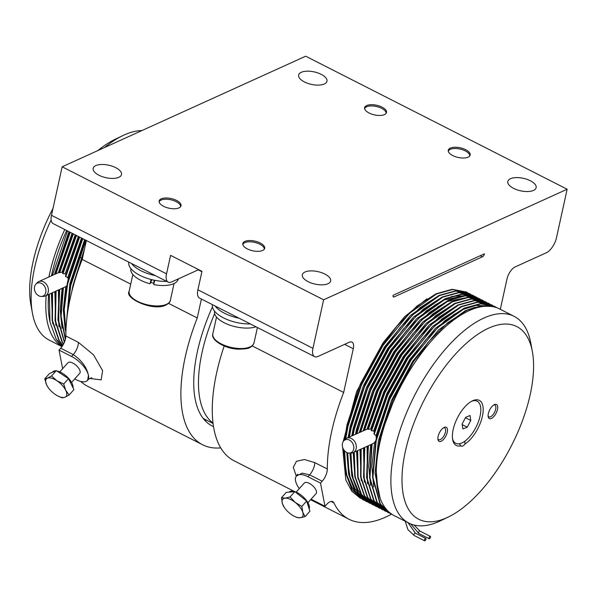 <?xml version="1.0" encoding="UTF-8"?>
<svg xmlns="http://www.w3.org/2000/svg" width="597" height="597" viewBox="0 0 597 597"><rect width="100%" height="100%" fill="white"/><g stroke="black" fill="none" stroke-linecap="round" stroke-linejoin="round"><path stroke-width="0.9" d="M212.442 306.851A118.631 54.043 117 0 0 197.45 351.327A118.631 54.043 117 0 0 212.144 425.959A118.631 54.043 117 0 0 213.539 426.616M204.599 420.101A118.631 54.043 117 0 0 206.704 420.236M67.304 314.731L70.774 285.418L85.916 240.285M66.931 317.656L70.379 285.217L71.461 280.508L85.52 240.091M78.961 268.113L82.647 257.426M75.498 278.5L83.289 254.494M55.909 273.784L70.222 232.308M55.417 274.008L69.834 232.106M201.405 299.045L197.249 317.962A139.72 63.648 117 0 0 185.271 356.857A139.72 63.648 117 0 0 202.584 444.758A139.72 63.648 117 0 0 220.741 447.884M86.364 240.516L82.207 259.426A139.72 63.648 117 0 0 70.23 298.328A139.72 63.648 117 0 0 65.857 335.977L78.401 342.357L93.55 354.857L102.609 370.647L101.162 379.886L89.849 378.461M80.722 381.438A139.72 63.648 117 0 0 87.535 386.229L202.584 444.758M62.64 368.692L59.036 350.081L71.588 356.469A18.455 8.291 41.9 0 1 88.475 375.506C86.811 367.409 81.744 360.439 73.267 354.588L60.722 348.2A10.545 4.806 117 0 0 65.521 338.812A10.545 4.806 117 0 0 65.857 335.977M62.327 346.126L56.148 339.029L49.999 322.074L49.506 319.388A113.363 51.641 -63 0 1 48.648 294.455M51.439 275.814A113.363 51.641 -63 0 1 66.677 230.502M56.148 339.029A115.997 52.842 117 0 0 62.319 346.141M49.999 322.074L49.312 294.157M52.372 275.396L67.506 230.927M71.565 382.438L79.722 373.334A7.91 3.552 -138.1 0 0 79.528 369.603A7.91 3.552 -138.1 0 0 73.595 363.491A7.91 3.552 -138.1 0 0 67.946 362.775L59.782 371.879M52.32 372.312L52.7 371.886A13.179 5.918 41.9 0 1 55.73 370.849M56.894 370.976A13.179 5.918 41.9 0 1 72.006 383.267A13.179 5.918 41.9 0 1 73.05 387.856M38.798 295.813A7.06 5.463 65.6 0 1 35.775 284.284A7.06 5.463 65.6 0 1 41.521 283.433A7.06 5.463 65.6 0 1 45.924 291.067A7.06 5.463 65.6 0 1 41.297 296.44A7.06 5.463 65.6 0 1 38.798 295.813M35.775 284.284L37.074 282.814A7.91 6.119 65.6 0 1 38.715 281.597A7.91 6.119 65.6 0 1 43.514 281.866A7.91 6.119 65.6 0 1 48.372 289.157A7.91 6.119 65.6 0 1 45.26 295.993A7.91 6.119 65.6 0 1 43.26 296.425L41.297 296.44M76.11 235.3L62.618 273.411L62.864 272.396L62.036 272.165L59.722 272.605L73.364 233.905M58.372 272.687L59.722 272.605M128.825 262.12L128.818 262.135A27.678 12.209 12.4 0 0 149.466 279.053A27.678 12.209 12.4 0 0 166.697 281.388M131.541 263.501A27.678 12.209 12.4 0 0 150.489 274.426A27.678 12.209 12.4 0 0 155.332 275.605M159.138 201.958A11 4.851 -167.6 0 1 160.981 200.144A11 4.851 -167.6 0 1 161.1 200.092A11 4.851 -167.6 0 1 170.966 199.816A11 4.851 -167.6 0 1 179.69 204.256A11 4.851 -167.6 0 1 180.607 206.674M180.772 206.428A11.201 4.94 12.4 0 0 179.839 204.435A11.201 4.94 12.4 0 0 179.764 204.346M364.618 108.654A11 4.851 -167.6 0 1 366.08 107.042A11 4.851 -167.6 0 1 366.461 106.841A11 4.851 -167.6 0 1 376.349 106.49A11 4.851 -167.6 0 1 385.169 110.952A11 4.851 -167.6 0 1 386.08 113.378M386.252 113.124A11.201 4.94 12.4 0 0 385.319 111.132A11.201 4.94 12.4 0 0 385.244 111.042M366.357 106.893A11.201 4.94 12.4 0 0 366.252 106.938A11.201 4.94 12.4 0 0 365.871 107.139A11.201 4.94 12.4 0 0 364.573 108.355M212.487 304.701L212.487 304.686A27.678 12.209 12.4 0 0 233.136 321.619A27.678 12.209 12.4 0 0 250.359 323.955M215.204 306.067A27.678 12.209 12.4 0 0 234.158 317A27.678 12.209 12.4 0 0 239.001 318.179M448.138 517.114L440.429 520.815A115.997 52.842 -63 0 1 439.161 521.405A115.997 52.842 -63 0 1 408.915 523.114A115.997 52.842 -63 0 1 402.512 423.064A115.997 52.842 -63 0 1 483.868 318.052A115.997 52.842 -63 0 1 514.114 316.343A115.997 52.842 -63 0 1 530.808 343.171L532.36 351.581A108.087 49.238 117 0 0 488.622 328.178A108.087 49.238 117 0 0 405.385 451.257A108.087 49.238 117 0 0 446.959 517.666A108.087 49.238 117 0 0 448.138 517.114A108.087 49.238 117 0 0 532.36 351.581M514.114 316.343L499.473 308.895A115.997 52.842 117 0 0 469.227 310.604A115.997 52.842 117 0 0 387.871 415.616A115.997 52.842 117 0 0 394.274 515.666L408.915 523.114M460.966 445.802L459.19 443.78A23.619 10.761 117 0 0 464.809 441.228L464.959 443.989A5.276 2.403 -63 0 1 462.712 446.034A5.276 2.403 -63 0 1 461.339 446.108A5.276 2.403 -63 0 1 460.966 445.802A25.305 11.53 -63 0 1 452.675 439.631A25.305 11.53 -63 0 1 472.391 400.871A25.305 11.53 -63 0 1 472.667 400.736A25.305 11.53 -63 0 1 482.704 414.788A25.305 11.53 -63 0 1 464.959 443.989M452.526 438.691A23.619 10.761 117 0 0 459.19 443.78M488.1 415.952A6.589 3 117 0 0 488.868 416.863A6.589 3 117 0 0 490.592 416.766A6.589 3 117 0 0 495.212 410.796A6.589 3 117 0 0 494.846 405.109A6.589 3 117 0 0 493.652 405.02M491.383 418.452A7.91 3.604 117 0 0 497.473 409.445A7.91 3.604 117 0 0 494.428 404.587A7.91 3.604 117 0 0 494.346 404.624A7.91 3.604 117 0 0 488.182 416.736A7.91 3.604 117 0 0 491.383 418.452M437.87 438.758A6.589 3 117 0 0 438.646 439.668A6.589 3 117 0 0 440.362 439.571A6.589 3 117 0 0 444.981 433.601A6.589 3 117 0 0 444.623 427.922A6.589 3 117 0 0 443.429 427.833M441.153 441.258A7.91 3.604 117 0 0 447.243 432.25A7.91 3.604 117 0 0 444.198 427.392A7.91 3.604 117 0 0 444.116 427.437A7.91 3.604 117 0 0 437.952 439.549A7.91 3.604 117 0 0 441.153 441.258M425.445 538.464A1.321 0.597 117 0 0 424.527 539.658A1.321 0.597 117 0 0 424.594 540.8A1.321 0.597 117 0 0 424.937 540.778A1.321 0.597 117 0 0 425.862 539.584A1.321 0.597 117 0 0 425.788 538.449A1.321 0.597 117 0 0 425.445 538.464M430.012 536.39A1.321 0.597 117 0 0 429.086 537.584A1.321 0.597 117 0 0 429.161 538.725A1.321 0.597 117 0 0 429.504 538.703A1.321 0.597 117 0 0 430.43 537.509A1.321 0.597 117 0 0 430.355 536.375A1.321 0.597 117 0 0 430.012 536.39M343.678 440.937L344.976 439.467A7.91 6.119 65.6 0 1 346.618 438.243A7.91 6.119 65.6 0 1 351.409 438.511A7.91 6.119 65.6 0 1 356.275 445.802A7.91 6.119 65.6 0 1 353.155 452.645A7.91 6.119 65.6 0 1 351.155 453.078L349.193 453.086A7.06 5.463 65.6 0 1 346.7 452.466A7.06 5.463 65.6 0 1 343.678 440.937A7.06 5.463 65.6 0 1 349.424 440.086A7.06 5.463 65.6 0 1 353.827 447.72A7.06 5.463 65.6 0 1 349.193 453.086M375.849 440.504L374.565 442.586L371.618 444.25M376.282 438.504L376.065 435.601L374.192 434.235L374.341 431.81L373.662 430.997L371.528 430.736L371.431 429.325L370.625 428.997L368.342 429.31L368.036 428.743L346.618 438.243M289.067 492.137A13.179 5.918 41.9 0 1 291.343 491.122A13.179 5.918 41.9 0 1 294.784 491.615M296.149 492.137L304.306 483.033A7.91 3.552 41.9 0 1 305.679 482.421A7.91 3.552 41.9 0 1 313.679 486.756A7.91 3.552 41.9 0 1 316.089 493.592L307.925 502.689M491.212 306.388L479.764 306.201L466.869 310.321L447.69 322.746L428.318 342.074L398.99 386.655L380.185 436.773L375.826 466.011L377.849 490.197M391.393 514.196A139.72 63.648 -63 0 1 349.006 519.256A139.72 63.648 -63 0 1 333.887 502.868L331.074 501.435M296.328 476.137L293.269 467.391L296.47 461.272L304.448 459.511L314.768 462.615L327.32 468.996A139.72 63.648 -63 0 1 331.693 431.355A139.72 63.648 -63 0 1 343.671 392.453L353.282 348.745L344.641 344.35M294.522 491.54L233.957 460.72A139.72 63.648 -63 0 1 216.651 372.819A139.72 63.648 -63 0 1 224.196 345.999M252.21 345.924L343.671 392.453M494.517 306.373L480.495 303.664L464.339 308.119L445.205 320.462L425.534 340.059L410.826 359.603L390.356 396.766L376.871 435.892L375.797 440.601L372.535 477.294L379.998 503.793L390.893 513.942M497.017 307.813L494.719 306.477L480.891 303.866L464.735 308.313L437.601 327.79L411.221 359.797L389.647 399.475L376.192 440.802L372.931 477.496L380.393 503.987L391.087 514.047L392.722 514.801M478.831 298.396L464.809 295.679L448.653 300.134L429.519 312.485L409.848 332.074L395.139 351.618L374.67 388.781L361.185 427.907L360.23 432.064M480.376 299.239L479.025 298.493L465.197 295.881L449.041 300.336L421.907 319.813L395.535 351.82L374.185 390.968L360.715 431.84M466.279 292.008L452.257 289.299L436.101 293.754L416.967 306.097L397.296 325.693L382.587 345.23L362.118 382.401L348.633 421.527L345.297 439.131M467.824 292.851L466.481 292.105L452.653 289.493L436.497 293.948L409.363 313.425L382.983 345.432L361.409 385.11L347.954 426.437L345.775 438.735M469.421 293.605L455.399 290.896L439.243 295.343L420.109 307.694L400.438 327.29L385.729 346.827L365.26 383.998L351.775 423.124L348.954 437.183M470.966 294.448L469.615 293.702L455.787 291.09L439.631 295.545L412.497 315.022L386.117 347.029L364.543 386.707L351.088 428.034L349.409 436.974M472.555 295.202L458.533 292.485L442.377 296.94L423.243 309.291L403.572 328.88L388.863 348.424L368.394 385.595L354.909 424.713L352.64 435.512M475.593 297L474.294 296.157M474.1 296.045L472.757 295.299L458.929 292.687L442.773 297.142L415.631 316.619L389.259 348.626L367.685 388.304L354.23 429.631L353.103 435.295M477.04 297.552L475.496 296.694L461.668 294.082L445.511 298.537L426.385 310.888L406.714 330.477L392.005 350.021L371.535 387.184L358.051 426.31L356.402 433.803M477.242 297.642L475.891 296.896L462.063 294.284L445.907 298.739L418.773 318.216L392.393 350.223L370.819 389.901L356.872 433.586M344.238 450.414L345.559 472.831L351.76 489.421L362.655 499.577M344.618 450.862L345.969 473.13L352.155 489.622L362.849 499.674L364.245 500.331M347.342 452.75L348.752 474.719L354.902 491.018L365.789 501.174M347.738 452.877L349.141 474.891L355.29 491.219L365.983 501.271L367.379 501.928M350.543 453.078L351.79 475.809L358.036 492.615L368.931 502.771M350.946 453.078L352.17 475.928L358.431 492.816L369.125 502.868L370.521 503.525M353.834 452.339L354.752 476.466L361.17 494.212L372.065 504.368M354.252 452.145L355.118 476.51L361.566 494.413L372.259 504.465L373.655 505.122M448.287 151.22A11 4.851 -167.6 0 1 449.899 149.526A11.201 4.94 12.4 0 0 449.69 149.623A11.201 4.94 12.4 0 0 448.243 150.922M242.807 244.524A11 4.851 -167.6 0 1 244.651 242.71A11 4.851 -167.6 0 1 250.494 241.822A11 4.851 -167.6 0 1 263.359 246.822A11 4.851 -167.6 0 1 264.27 249.248M264.441 248.994A11.201 4.94 12.4 0 0 263.508 247.001A11.201 4.94 12.4 0 0 263.434 246.912M328.007 283.717A14.5 6.395 -167.6 0 1 311.447 283.075A14.5 6.395 -167.6 0 1 302.336 274.754A14.5 6.395 -167.6 0 1 304.992 272.016A14.5 6.395 -167.6 0 1 321.552 272.657A14.5 6.395 -167.6 0 1 330.663 280.978A14.5 6.395 -167.6 0 1 328.007 283.717M533.479 190.421A14.5 6.395 -167.6 0 1 516.927 189.771A14.5 6.395 -167.6 0 1 507.816 181.451A14.5 6.395 -167.6 0 1 510.472 178.712A14.5 6.395 -167.6 0 1 527.032 179.354A14.5 6.395 -167.6 0 1 536.136 187.674A14.5 6.395 -167.6 0 1 533.479 190.421M324.313 83.998A14.5 6.395 -167.6 0 1 307.753 83.349A14.5 6.395 -167.6 0 1 298.642 75.028A14.5 6.395 -167.6 0 1 301.306 72.289A14.5 6.395 -167.6 0 1 317.858 72.938A14.5 6.395 -167.6 0 1 326.969 81.259A14.5 6.395 -167.6 0 1 324.313 83.998M118.833 177.302A14.5 6.395 -167.6 0 1 102.281 176.652A14.5 6.395 -167.6 0 1 93.169 168.332A14.5 6.395 -167.6 0 1 95.826 165.593A14.5 6.395 -167.6 0 1 112.378 166.242A14.5 6.395 -167.6 0 1 121.49 174.563A14.5 6.395 -167.6 0 1 118.833 177.302M244.554 242.763A11.201 4.94 12.4 0 0 244.449 242.807A11.201 4.94 12.4 0 0 242.763 244.225M262.635 250.464A11.201 4.94 -167.6 0 1 249.845 249.964A11.201 4.94 -167.6 0 1 242.807 243.539A11.201 4.94 -167.6 0 1 244.86 241.419A11.201 4.94 -167.6 0 1 257.65 241.919A11.201 4.94 -167.6 0 1 264.695 248.345A11.201 4.94 -167.6 0 1 262.635 250.464M450.026 149.459A11.201 4.94 12.4 0 0 449.922 149.504A11 4.851 -167.6 0 1 450.131 149.407A11 4.851 -167.6 0 1 460.011 149.056A11 4.851 -167.6 0 1 468.839 153.526A11 4.851 -167.6 0 1 469.749 155.944M468.115 157.16A11.201 4.94 -167.6 0 1 455.324 156.66A11.201 4.94 -167.6 0 1 448.287 150.235A11.201 4.94 -167.6 0 1 450.339 148.116A11.201 4.94 -167.6 0 1 463.13 148.616A11.201 4.94 -167.6 0 1 470.167 155.041A11.201 4.94 -167.6 0 1 468.115 157.16M384.446 114.594A11.201 4.94 -167.6 0 1 371.655 114.094A11.201 4.94 -167.6 0 1 364.618 107.661A11.201 4.94 -167.6 0 1 366.67 105.55A11.201 4.94 -167.6 0 1 379.461 106.05A11.201 4.94 -167.6 0 1 386.498 112.475A11.201 4.94 -167.6 0 1 384.446 114.594M160.884 200.196A11.201 4.94 12.4 0 0 160.78 200.241A11.201 4.94 12.4 0 0 159.093 201.659M178.973 207.898A11.201 4.94 -167.6 0 1 166.175 207.398A11.201 4.94 -167.6 0 1 159.138 200.965A11.201 4.94 -167.6 0 1 161.19 198.853A11.201 4.94 -167.6 0 1 173.981 199.353A11.201 4.94 -167.6 0 1 181.025 205.778A11.201 4.94 -167.6 0 1 178.973 207.898M141.922 130.564A115.997 52.842 117 0 0 124.094 135.012A115.997 52.842 117 0 0 122.833 135.601A115.997 52.842 117 0 0 104.49 147.563M214.636 313.619A115.997 52.842 117 0 0 202.107 352.237A115.997 52.842 117 0 0 213.039 423.079M197.905 289.806L312.947 348.335A13.179 6.007 117 0 0 314.582 356.625L199.54 298.097A13.179 6.007 -63 0 1 197.905 289.806L201.973 271.322L170.593 255.359L166.533 273.844A13.179 6.007 117 0 0 168.167 282.135A13.179 6.007 117 0 0 171.6 281.941L198.682 269.643M71.461 280.508L85.416 240.031M66.67 320.022L69.856 283.754L84.632 239.636M71.662 292.202L72.991 285.351L84.587 248.598M75.409 278.806L83.431 253.852M65.901 331.701L64.245 309.574L67.64 283.821L82.774 238.696M65.871 333.081L63.819 310.373L67.245 283.62L68.319 278.911L82.386 238.494M62.036 272.165L75.215 234.845M62.864 272.396L75.998 235.248M79.244 236.897L65.476 276.113L79.14 236.845M65.879 274.478L65.17 273.777L78.356 236.442M65.17 273.777L62.998 273.642L76.498 235.502M59.357 272.269L72.864 233.651M59.275 272.613L72.968 233.703M52.64 323.581L51.387 293.217M54.454 274.448L68.939 231.651M58.379 272.665L72.08 233.248M62.789 345.409L58.894 340.424L52.111 320.388L52.088 292.896M55.767 272.523L69.73 232.054M63.506 344.163L62.036 342.021L55.066 320.679L55.633 291.284M55.782 325.171L54.879 291.627M62.864 345.282L59.29 340.626L52.476 320.425L52.529 292.694M64.386 342.32L57.939 319.917L59.245 289.642M58.916 326.768L58.446 290.008M63.61 343.969L62.424 342.215L55.439 320.716L56.081 291.082M65.357 339.521L60.737 316.843L62.939 287.97M62.058 328.365L60.17 309.888L62.095 288.351M64.506 342.036L58.282 319.567L59.7 289.433M68.237 279.284L67.759 277.59L81.49 238.039M68.319 278.911L82.274 238.442M65.192 329.962L63.319 309.977L65.819 286.612L66.849 285.739M45.26 295.993L65.819 286.612M65.469 339.059L61.103 316.388L63.401 287.754M67.759 277.59L65.789 276.62L79.64 237.099M62.618 273.411L62.998 273.642M65.476 276.113L65.789 276.62M60.722 348.2L59.036 350.081M168.167 282.135L53.118 223.606A13.179 6.007 -63 0 1 51.484 215.308L166.533 273.844M312.947 348.335L323.619 299.806L62.155 166.787L51.484 215.308M62.155 166.787L305.686 56.2L567.15 189.227L323.619 299.806M197.249 317.962L168.541 303.351M130.736 284.12L82.207 259.426M87.572 380.371L88.475 375.506A18.455 8.291 41.9 0 1 87.572 380.371A18.455 8.291 41.9 0 1 76.08 379.647L74.7 378.946M500.323 309.328L507.01 278.941A10.545 4.806 -63 0 1 515.129 266.934L546.33 252.762A13.179 6.007 117 0 0 556.479 237.755L567.15 189.227M44.738 378.856L49.536 373.498L56.319 370.595L68.513 378.662L73.916 389.625L69.118 394.983L65.715 390.281A13.179 5.918 41.9 0 1 65.021 397.214A13.179 5.918 41.9 0 1 57.611 395.863A13.179 5.918 41.9 0 1 55.536 394.632A13.179 5.918 41.9 0 1 47.954 387.214A13.179 5.918 41.9 0 1 46.738 385.125A13.179 5.918 41.9 0 1 47.424 378.185A13.179 5.918 41.9 0 1 56.916 380.767L51.521 375.953L47.424 378.185L44.738 378.856L46.738 385.125L47.954 387.214M65.715 390.281A13.179 5.918 -138.1 0 0 56.916 380.767L63.715 384.013L65.715 390.281M57.67 395.893L62.334 397.886L65.021 397.214L69.118 394.983M68.513 378.662L63.715 384.013M56.319 370.595L51.521 375.953M154.101 280.187L153.869 283.202A21.089 9.306 -167.6 0 1 150.645 282.471L150.048 283.762A24.253 10.701 -167.6 0 1 130.892 268.643L130.9 268.613M178.279 279.03L178.272 279.06A24.253 10.701 -167.6 0 1 153.765 284.605L154.705 280.306M153.869 283.202L153.765 284.605M151.914 279.695L150.645 282.471M150.048 283.762L150.996 279.463M175.899 279.993A27.678 12.209 12.4 0 0 179.466 278.374M255.971 326.805A24.253 10.701 -167.6 0 1 228.681 324.723A24.253 10.701 -167.6 0 1 214.562 311.216L214.569 311.186M375.416 363.439A118.631 54.043 -63 0 1 374.752 364.894M366.722 380.774A118.631 54.043 -63 0 1 365.946 382.17M462.108 424.019L462.891 428.959L467.235 427.183L470.794 420.46L470.018 415.519L465.675 417.303L462.108 424.019M464.809 441.228A23.619 10.761 117 0 0 480.421 414.34A23.619 10.761 117 0 0 471.548 401.303M465.444 417.736L470.794 420.46M462.205 424.624L467.235 427.183M293.978 516.121L296.53 517.375L300.119 517.771L305.112 516.599L302.791 512.286L301.873 506.398L295.261 502.465L290.052 496.965L285.06 498.137L281.471 497.741L282.388 503.629L284.321 507.465A13.179 5.918 41.9 0 1 282.388 503.629A13.179 5.918 -138.1 0 1 285.06 498.137A13.179 5.918 41.9 0 1 295.261 502.465A13.179 5.918 41.9 0 1 302.791 512.286A13.179 5.918 41.9 0 1 300.119 517.771A13.179 5.918 41.9 0 1 293.978 516.121A13.179 5.918 41.9 0 1 289.918 513.442A13.179 5.918 41.9 0 1 284.321 507.465M290.052 496.965L294.851 491.615L290.56 491.995L286.269 492.383L281.471 497.741M294.851 491.615L306.671 501.04L301.873 506.398M306.671 501.04L309.91 511.248L305.112 516.599M294.918 491.659A13.179 5.918 41.9 0 1 305.754 499.57A13.179 5.918 41.9 0 1 309.186 508.95M314.582 356.625A13.179 6.007 117 0 0 318.022 356.431L349.223 342.268A10.545 4.806 -63 0 1 351.976 342.111A10.545 4.806 -63 0 1 353.282 348.745M327.32 468.996A10.545 4.806 -63 0 1 322.186 481.227L320.499 483.107L307.948 476.719A18.455 8.291 -138.1 0 0 296.455 475.996A18.455 8.291 -138.1 0 0 295.552 480.861A18.455 8.291 -138.1 0 0 299.306 488.607M322.186 481.227L309.634 474.839L302.246 473.137L296.455 475.996M311.089 499.167A18.455 8.291 -138.1 0 0 312.447 499.898L324.992 506.286L326.678 504.405A10.545 4.806 -63 0 1 332.745 501.629A10.545 4.806 -63 0 1 333.887 502.868M324.992 506.286L320.499 483.107M482.413 256.829A2.634 1.201 117 0 0 484.443 253.822L393.117 295.291A2.634 1.201 117 0 0 393.445 296.948A2.634 1.201 117 0 0 394.132 296.91L482.413 256.829L480.249 255.725M485.107 301.589L471.085 298.873L454.929 303.328L435.795 315.671L416.124 335.268L401.415 354.812L381.379 391.013L367.916 429.265M486.652 302.425L485.301 301.686L471.473 299.075L455.317 303.53L428.183 323.007L401.811 355.014L381.804 391.132L368.342 429.31M488.242 303.186L474.219 300.47L458.063 304.925L438.929 317.268L419.258 336.865L404.557 356.409L384.61 392.401L371.155 430.459M489.794 304.022L488.443 303.283L474.615 300.672L458.459 305.127L431.325 324.604L404.945 356.61L384.983 392.639L371.528 430.736M491.383 304.776L477.361 302.067L461.205 306.522L442.071 318.865L422.4 338.462L407.691 358.006L387.378 394.826L373.894 433.638M492.928 305.619L491.577 304.88L477.749 302.269L461.593 306.724L434.459 326.201L408.087 358.2L387.669 395.236L374.192 434.235M416.124 335.268L401.02 355.245L381.252 390.998L368.036 428.743M483.518 300.836L482.16 300.09L468.339 297.478L452.183 301.933L425.049 321.41L398.669 353.417L378.117 390.766L364.633 430.064M454.392 303.575L426.116 323.425L400.236 354.842L380.319 390.923L367.095 428.967M487.406 305.836L475.809 305.448L462.944 309.492L453.033 315.059M425.534 340.059L410.43 360.028L390.341 396.505L376.871 435.892M463.802 308.365L435.534 328.216L409.646 359.633L389.304 396.684L376.065 435.601M474.988 307.268L465.302 310.694L438.668 329.813L412.781 361.23L391.61 400.177L378.408 440.743L375.043 473.234L380.147 498.331M428.318 342.074L413.572 361.625L393.483 398.102L380.207 436.661M374.565 442.586L371.886 466.496L373.744 486.943M419.258 336.865L404.154 356.842L384.632 392.065L371.431 429.325M457.526 305.171L429.258 325.022L403.371 356.439L383.826 391.699L370.625 428.997M460.668 306.768L432.392 326.619L406.512 358.036L386.871 393.505L373.662 430.997M422.4 338.462L407.296 358.431L387.557 394.124L374.341 431.81M481.966 299.993L467.944 297.276L451.787 301.731L432.653 314.082L412.99 333.671L398.281 353.215L377.804 390.378L364.133 430.288M360.722 449.213L360.625 477.1L367.446 497.405L378.341 507.562M361.163 449.011L360.991 477.137L367.842 497.607L378.535 507.659L379.931 508.316M364.274 447.593L363.588 477.391L370.588 499.002L381.476 509.151M364.73 447.392L363.961 477.421L370.976 499.204L381.677 509.256L383.065 509.913M367.909 445.944L366.573 477.652L373.722 500.599L384.617 510.748M368.371 445.743L366.946 477.69L374.118 500.801L384.811 510.853L386.207 511.51M371.618 444.265L369.573 477.898L376.864 502.196L387.752 512.345M372.08 444.049L369.953 477.928L377.252 502.39L387.946 512.45L389.341 513.107M412.99 333.671L397.878 353.648L377.797 390.117L364.327 429.504M370.759 444.653L368.722 466.563L370.61 485.346M367.103 446.317L367.476 483.757M363.513 447.944L364.334 482.16M357.237 450.795L357.678 476.794L364.312 495.808L375.2 505.965M357.67 450.601L358.043 476.831L364.7 496.01L375.401 506.062L376.789 506.719M343.208 441.564L356.588 391.692L383.11 342.76L360.237 384.214L347.029 424.773L344.491 440.019M343.723 449.69L345.506 472.578M438.705 295.597L410.43 315.447L384.543 346.864L363.372 385.811L350.17 426.37L348.155 437.541M346.812 452.519L348.648 474.175M441.84 297.194L413.572 317.037L387.684 348.461L366.513 387.408L353.305 427.967L351.797 435.892M349.984 453.086L351.782 475.772M466.727 295.612L451.578 296.47M444.981 298.791L416.706 318.634L390.819 350.051L369.647 389.005L356.446 429.564L355.513 434.206M353.223 452.616L354.924 477.369M448.116 300.388L419.848 320.231L393.96 351.648L372.789 390.595L359.304 432.482M356.573 451.093L358.058 478.966M360.454 498.338L351.834 491.279L345.835 480.078L342.648 447.347M396.968 326.081L382.192 345.663L362.103 382.14L348.633 421.527M344.521 459.444L346.835 475.16L351.946 487.204L355.215 491.51M400.102 327.678L385.334 347.26L365.245 383.737L351.775 423.124M347.655 461.033L349.976 476.757L355.081 488.801L358.349 493.107M403.244 329.275L388.468 348.857L368.379 385.326L355.028 424.221M350.797 462.63L353.111 478.346L358.222 490.391L361.491 494.704M465.257 295.657L444.123 299.918L434.206 305.485M406.378 330.872L391.602 350.454L371.521 386.923L358.051 426.31M468.399 297.254L447.257 301.515L437.34 307.074M409.52 332.469L394.744 352.051L374.655 388.52L361.185 427.907M383.11 342.76L404.594 316.761L426.885 298.843M451.257 301.985L422.982 321.828L397.095 353.245L376.401 391.102L363.17 430.728M360.006 449.534L361.2 480.563M469.914 155.69A11.201 4.94 12.4 0 0 468.988 153.698A11.201 4.94 12.4 0 0 468.914 153.608M51.133 219.912A115.997 52.842 117 0 0 32.447 313.253L30.902 304.836A108.087 49.238 -63 0 1 53.006 208.42M97.893 150.556A108.087 49.238 -63 0 1 115.117 139.302L122.833 135.601M32.447 313.253A115.997 52.842 117 0 0 49.141 340.074L61.991 346.611M62.043 346.544A115.997 52.842 -63 0 1 46.185 295.575M48.894 276.971A115.997 52.842 -63 0 1 64.767 229.532M425.788 538.449L415.333 533.128A1.321 0.597 117 0 0 414.99 533.143A1.321 0.597 117 0 0 414.064 534.337A1.321 0.597 117 0 0 414.139 535.479L407.938 529.636L405.221 521.233M430.355 536.375L419.9 531.054A1.321 0.597 117 0 0 419.557 531.069A1.321 0.597 117 0 0 418.631 532.263A1.321 0.597 117 0 0 418.706 533.405L410.766 523.965M71.588 356.469L73.267 354.588A10.545 4.806 117 0 0 78.073 345.2A10.545 4.806 117 0 0 78.401 342.357M166.488 304.321A21.089 9.306 12.4 0 0 170.354 300.336C170.317 301.828 168.861 303.38 165.988 304.985C153.474 311.873 123.975 298.112 129.161 291.276A21.089 9.306 12.4 0 0 142.414 303.38A21.089 9.306 12.4 0 0 166.488 304.321M239.188 348.491A21.089 9.306 12.4 0 0 254.023 342.902C251.098 349.349 245.986 348.782 238.77 349.178C225.047 349.029 210.345 339.812 212.83 333.842A21.089 9.306 12.4 0 0 239.188 348.491M201.883 271.717L198.219 269.851M314.768 462.615A10.545 4.806 -63 0 1 309.634 474.839L307.948 476.719M393.072 296.373L394.132 296.91M415.333 533.128L408.035 522.666M419.9 531.054L414.102 525.047M38.715 281.597L58.76 272.493M174.048 283.545L170.354 300.336M257.404 327.537L254.023 342.902M424.594 540.8L414.139 535.479M429.161 538.725L418.706 533.405M353.155 452.645L371.961 444.108M310.597 499.711L349.006 519.256M494.323 306.276L494.719 306.477M390.692 513.845L391.087 514.047M478.637 298.291L479.025 298.493M466.085 291.911L466.481 292.105M469.22 293.508L469.615 293.702M472.361 295.105L472.749 295.299M475.496 296.694L475.891 296.896M362.454 499.48L362.849 499.674M365.595 501.077L365.983 501.271M368.73 502.674L369.125 502.868M371.871 504.264L372.259 504.465M81.035 257.732L79.162 256.777M213.092 423.489L203.241 418.475M88.013 379.886C87.759 379.393 92.259 377.326 91.714 377.908M132.855 274.486L129.161 291.276M216.517 317.052L212.83 333.842M297.5 474.249L296.888 475.511M484.913 301.485L485.301 301.686M488.047 303.082L488.443 303.283M491.189 304.679L491.577 304.88M481.772 299.888L482.167 300.09M378.147 507.457L378.535 507.659M381.282 509.054L381.677 509.256M384.416 510.651L384.811 510.853M387.557 512.248L387.946 512.45M375.006 505.86L375.401 506.062M409.848 332.074L409.191 332.85M406.714 330.477L406.05 331.253M403.572 328.88L402.915 329.656M354.909 424.713L355.148 423.728M400.438 327.29L399.774 328.066M397.296 325.693L396.639 326.469M85.349 245.136L84.065 244.479"/></g></svg>
